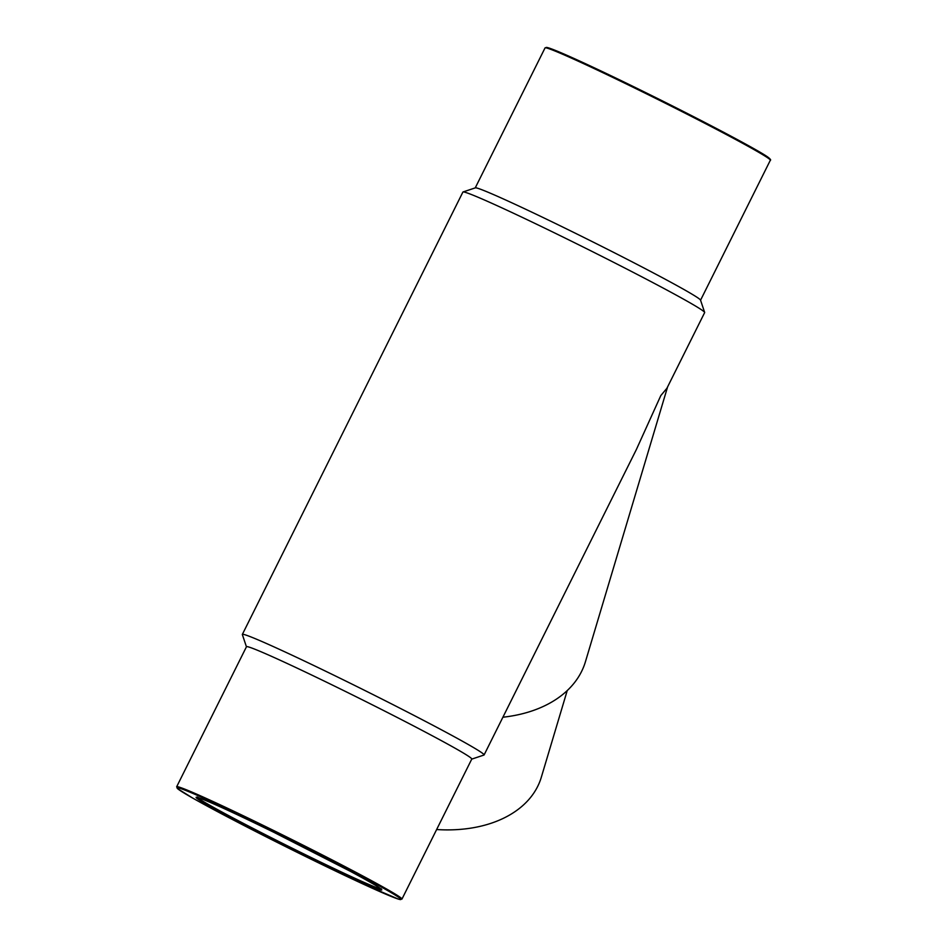 <?xml version="1.0" encoding="UTF-8"?>
<svg xmlns="http://www.w3.org/2000/svg" width="947" height="947" viewBox="0 0 947 947"><rect width="100%" height="100%" fill="white"/><g stroke="black" fill="none" stroke-linecap="round" stroke-linejoin="round"><path stroke-width="1.42" d="M471.748 759.127L483.953 755.043A135.054 4.486 -153.5 0 0 484.095 754.948A135.054 4.486 -153.5 0 0 343.524 679.934A135.054 4.486 -153.5 0 0 242.349 634.419A135.054 4.486 -153.5 0 0 242.349 634.585L246.445 646.801M484.095 754.948L636.36 449.541L660.828 395.55L666.901 388.282L704.651 312.581A135.054 4.486 -153.5 0 0 704.651 312.415A135.054 4.486 -153.5 0 0 564.081 237.567A135.054 4.486 -153.5 0 0 463.047 191.957A135.054 4.486 -153.5 0 0 462.905 192.052L242.349 634.419M704.651 312.415L700.52 300.116A125.88 4.179 -153.5 0 0 569.514 230.358A125.88 4.179 -153.5 0 0 475.347 187.849L463.047 191.957M401.954 899.094L471.772 759.068A125.88 4.179 -153.5 0 0 340.766 689.144A125.88 4.179 -153.5 0 0 246.48 646.73L176.663 786.768L177.491 788.614L192.916 798.203C214.732 810.478 245.818 826.707 286.16 846.878L362.737 883.859L398.474 899.141L401.954 899.094A125.88 4.179 -153.5 0 0 270.949 829.181A125.88 4.179 -153.5 0 0 176.663 786.768M667.623 386.826L585.435 661.728A135.054 90.734 -163.4 0 1 502.904 717.222M567.217 690.612L541.305 777.286A125.88 84.555 -163.4 0 1 436.638 829.536M197.426 797.445A102.903 3.421 -153.5 0 0 287.781 845.991A102.903 3.421 -153.5 0 0 380.931 888.937M700.555 300.211L770.337 160.232A125.88 4.179 -153.5 0 0 639.332 90.32A125.88 4.179 -153.5 0 0 545.046 47.906L547.011 47.457L563.962 54.003L639.793 89.705A125.087 4.155 -153.5 0 0 546.194 47.883M769.662 159.309A125.087 4.155 -153.5 0 0 639.793 89.705C702.71 120.577 761.068 151.591 768.419 157.533C770.444 159.226 771.083 160.126 770.337 160.232M270.712 829.974A125.087 4.155 -153.5 0 0 202.421 803.494A125.087 4.155 -153.5 0 0 393.751 897.448A125.087 4.155 -153.5 0 0 270.712 829.974M197.213 797.019L199.083 797.93C210.341 801.979 235.258 813.437 273.837 832.306A103.685 3.445 -153.5 0 0 217.218 810.36A103.685 3.445 -153.5 0 0 375.817 888.239A103.685 3.445 -153.5 0 0 273.837 832.306L349.644 870.944C369.65 881.693 380.232 887.836 381.381 889.375L381.404 888.842M475.252 187.873L545.046 47.906"/></g></svg>
